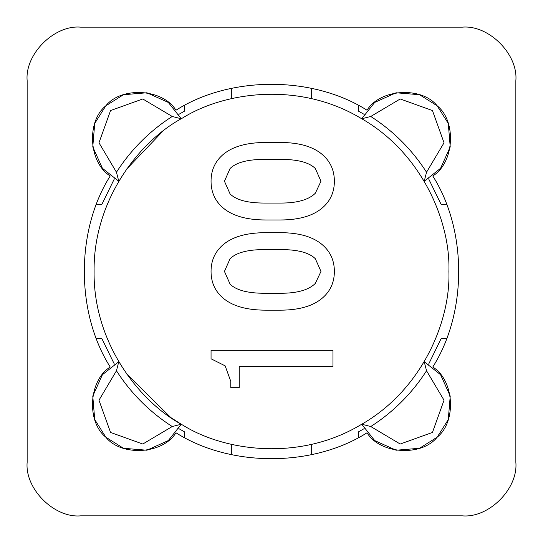 <?xml version="1.0" encoding="UTF-8"?>
<svg xmlns="http://www.w3.org/2000/svg" width="543" height="543" viewBox="0 0 543 543"><rect width="100%" height="100%" fill="white"/><g stroke="black" fill="none" stroke-linecap="round" stroke-linejoin="round"><path stroke-width="0.81" d="M27.15 462.297C24.754 488.788 54.212 518.246 80.703 515.85L462.297 515.85C488.788 518.246 518.246 488.788 515.85 462.297L515.85 80.703C518.246 54.212 488.788 24.754 462.297 27.15L80.703 27.15C54.212 24.754 24.754 54.212 27.15 80.703L27.15 462.297C24.754 488.788 54.212 518.246 80.703 515.85M110.222 175.973C88.781 162.812 86.188 121.557 105.817 105.817C121.557 86.188 162.812 88.781 175.973 110.222C230.334 75.694 312.666 75.694 367.027 110.222C380.188 88.781 421.443 86.188 437.183 105.817C456.812 121.557 454.219 162.812 432.778 175.973C467.306 230.334 467.306 312.666 432.778 367.027C454.219 380.188 456.812 421.443 437.183 437.183C421.443 456.812 380.188 454.219 367.027 432.778C312.666 467.306 230.334 467.306 175.973 432.778C162.812 454.219 121.557 456.812 105.817 437.183C86.188 421.443 88.781 380.188 110.222 367.027C75.694 312.666 75.694 230.334 110.222 175.973M80.703 27.15C54.212 24.754 24.754 54.212 27.15 80.703M462.297 515.85C488.788 518.246 518.246 488.788 515.85 462.297M515.85 80.703C518.246 54.212 488.788 24.754 462.297 27.15M266.016 219.983L280.107 219.983C300.306 219.983 315.103 215.286 324.504 205.892C331.074 199.315 334.366 191.088 334.366 181.226C334.366 171.364 331.074 163.138 324.504 156.56C315.103 147.167 300.306 142.47 280.107 142.47L266.016 142.47C245.341 142.47 230.313 147.167 220.92 156.56C214.342 163.138 211.051 171.364 211.051 181.226C211.051 191.088 214.342 199.315 220.92 205.892C230.313 215.286 245.341 219.983 266.016 219.983M224.442 181.226L230.076 168.54C236.185 162.438 247.696 159.384 264.604 159.384L280.812 159.384C297.72 159.384 309.232 162.438 315.34 168.54L320.974 181.226L315.34 193.206C308.763 199.783 297.252 203.068 280.812 203.068L264.604 203.068C247.696 203.068 236.185 200.014 230.076 193.912L224.442 181.226M448.905 271.5C450.615 221.205 421.504 152.189 360.199 117.865C299.824 81.939 225.501 91.231 182.801 117.865C138.384 141.526 93.172 201.249 94.095 271.5C93.172 341.751 138.384 401.474 182.801 425.135C225.501 451.769 299.824 461.061 360.199 425.135C421.504 390.811 450.615 321.795 448.905 271.5M266.016 232.669C245.341 232.669 230.313 237.366 220.92 246.76C214.342 253.337 211.051 261.556 211.051 271.419C211.051 281.288 214.342 289.507 220.92 296.084C230.313 305.478 245.341 310.175 266.016 310.175L280.107 310.175C300.306 310.175 315.103 305.478 324.504 296.084C331.074 289.507 334.366 281.288 334.366 271.419C334.366 261.556 331.074 253.337 324.504 246.76C315.103 237.366 300.306 232.669 280.107 232.669L266.016 232.669M225.141 365.846L230.782 381.349L230.782 387.688L239.239 387.688L239.239 366.552L332.954 366.552L332.954 350.344L211.051 350.344L211.051 358.801L225.141 365.846M224.442 271.419L230.076 258.739C236.185 252.631 247.696 249.576 264.604 249.576L280.812 249.576C297.72 249.576 309.232 252.631 315.34 258.739L320.974 271.419L315.34 283.398C308.763 289.976 297.252 293.268 280.812 293.268L264.604 293.268C247.696 293.268 236.185 290.213 230.076 284.104L224.442 271.419M96.416 204.555L101.799 204.555L114.356 178.844M178.844 114.356L184.471 111.172L184.471 105.485M184.471 437.515L184.471 431.828L178.844 428.644M114.356 364.156L101.799 338.445L96.416 338.445M231.332 88.407L231.332 98.704M231.332 444.296L231.332 454.593M358.529 105.485L358.529 111.172L364.156 114.356M364.156 428.644L358.529 431.828L358.529 437.515M446.584 338.445L441.201 338.445L428.644 364.156M428.644 178.844L441.201 204.555L446.584 204.555M311.668 454.593L311.668 444.296M311.668 98.704L311.668 88.407M426.54 172.233L424.232 181.247L440.583 168.296L450.228 146.881L448.28 123.478L437.183 105.817L419.522 94.72L396.118 92.772L374.704 102.417L361.753 118.768L370.767 116.46C393.39 131.019 411.981 149.61 426.54 172.233L444.031 142.782L432.445 110.555L400.218 98.969L370.767 116.46M172.233 116.46L181.247 118.768L168.296 102.417L146.881 92.772L123.478 94.72L105.817 105.817L94.72 123.478L92.772 146.881L102.417 168.296L118.768 181.247L116.46 172.233C131.019 149.61 149.61 131.019 172.233 116.46L142.782 98.969L110.555 110.555L98.969 142.782L116.46 172.233M126.567 169.192L162.615 131.44M119.297 362.643L118.768 361.753L102.417 374.704L92.772 396.118L94.72 419.522L105.817 437.183L123.478 448.28L146.881 450.228L168.296 440.583L181.247 424.232L170.943 417.655M170.828 417.574L126.6 373.855M181.247 424.232L172.233 426.54C149.61 411.981 131.019 393.39 116.46 370.767L98.969 400.218L110.555 432.445L142.782 444.031L172.233 426.54M118.768 361.753L116.46 370.767M370.767 426.54L361.753 424.232L374.704 440.583L396.118 450.228L419.522 448.28L437.183 437.183L448.28 419.522L450.228 396.118L440.583 374.704L424.232 361.753L426.54 370.767C411.981 393.39 393.39 411.981 370.767 426.54L400.218 444.031L432.445 432.445L444.031 400.218L426.54 370.767"/></g></svg>

